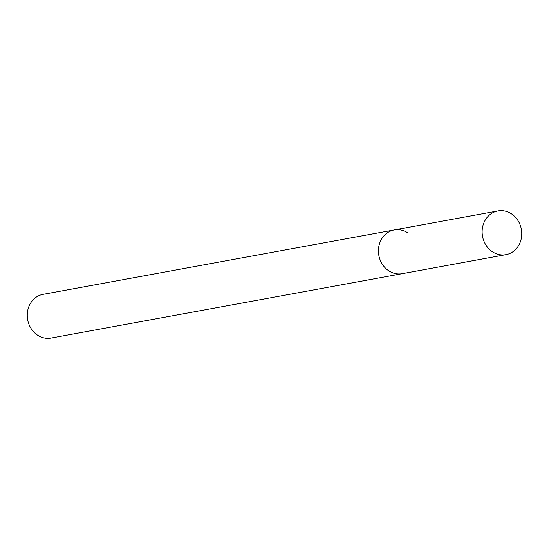<?xml version="1.0" encoding="UTF-8"?>
<svg xmlns="http://www.w3.org/2000/svg" width="549" height="549" viewBox="0 0 549 549"><rect width="100%" height="100%" fill="white"/><g stroke="black" fill="none" stroke-linecap="round" stroke-linejoin="round"><path stroke-width="0.82" d="M407.584 232.742A22.221 19.73 79.6 0 0 394.23 229.949L43.055 294.346A22.221 19.73 79.6 0 0 27.45 312.107A22.221 19.73 79.6 0 0 37.716 335.274A22.221 19.73 79.6 0 0 51.071 338.06L505.945 254.654A22.221 19.73 79.6 0 0 521.55 236.893A22.221 19.73 79.6 0 0 511.284 213.726A22.221 19.73 79.6 0 0 497.929 210.94A22.221 19.73 79.6 0 0 482.324 228.7A22.221 19.73 79.6 0 0 492.597 251.867A22.221 19.73 79.6 0 0 505.945 254.654M394.23 229.949A22.221 19.73 79.6 0 0 378.625 247.716A22.221 19.73 79.6 0 0 388.898 270.883A22.221 19.73 79.6 0 0 402.245 273.67A22.221 19.73 79.6 0 1 388.898 270.883A22.221 19.73 79.6 0 1 378.625 247.716A22.221 19.73 79.6 0 1 394.23 229.949L497.929 210.94"/></g></svg>
